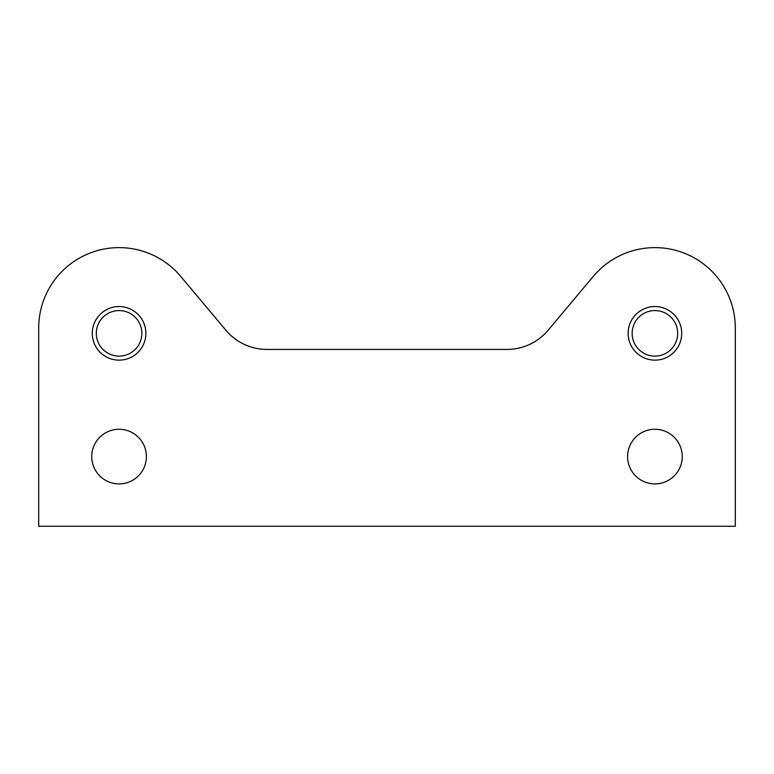 <?xml version="1.0" encoding="UTF-8"?>
<svg xmlns="http://www.w3.org/2000/svg" width="774" height="774" viewBox="0 0 774 774"><rect width="100%" height="100%" fill="white"/><g stroke="black" fill="none" stroke-linecap="round" stroke-linejoin="round"><path stroke-width="1.16" d="M735.3 526.252L38.7 526.252L38.7 327.992A80.38 80.38 0 0 1 180.652 276.328L225.921 330.285A53.58 53.58 0 0 0 266.972 349.422L507.028 349.422A53.58 53.58 0 0 0 548.079 330.285L593.348 276.328A80.38 80.38 0 0 1 735.3 327.992L735.3 526.252M627.598 456.592A27.332 27.332 0 0 1 668.591 432.927A27.332 27.332 0 0 1 668.591 480.257A27.332 27.332 0 0 1 627.598 456.592M91.748 456.592A27.332 27.332 0 0 1 132.741 432.927A27.332 27.332 0 0 1 132.741 480.257A27.332 27.332 0 0 1 91.748 456.592M628.13 333.352A26.79 26.79 0 0 1 668.32 310.142A26.79 26.79 0 0 1 668.32 356.553A26.79 26.79 0 0 1 628.13 333.352M92.28 333.352A26.79 26.79 0 0 1 132.47 310.142A26.79 26.79 0 0 1 132.47 356.553A26.79 26.79 0 0 1 92.28 333.352M96.305 333.352A22.775 22.775 0 0 0 130.467 353.07A22.775 22.775 0 0 0 130.467 313.625A22.775 22.775 0 0 0 96.305 333.352M632.145 333.352A22.775 22.775 0 0 0 666.308 353.07A22.775 22.775 0 0 0 666.308 313.625A22.775 22.775 0 0 0 632.145 333.352"/></g></svg>

